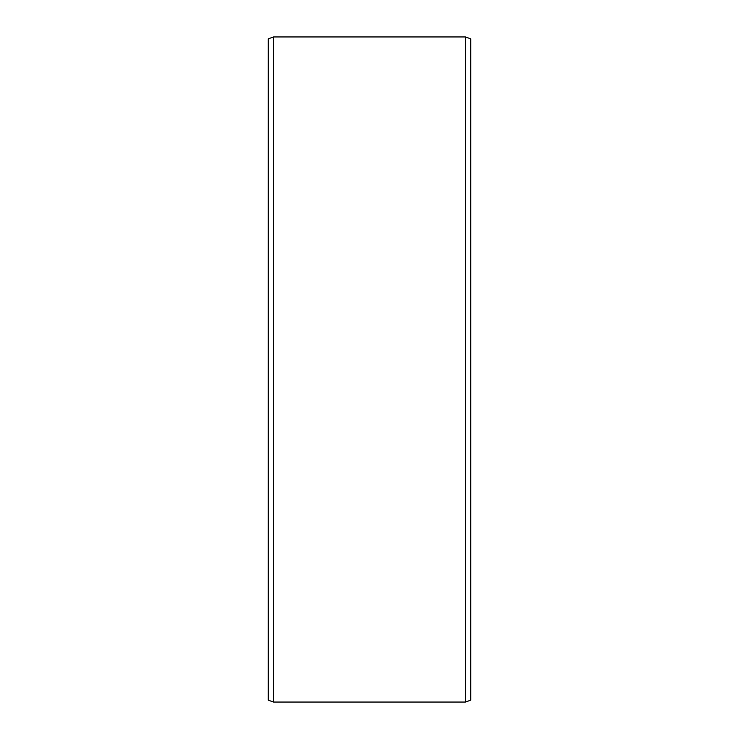 <?xml version="1.0" encoding="UTF-8"?>
<svg xmlns="http://www.w3.org/2000/svg" width="739" height="739" viewBox="0 0 739 739"><rect width="100%" height="100%" fill="white"/><g stroke="black" fill="none" stroke-linecap="round" stroke-linejoin="round"><path stroke-width="1.11" d="M470.715 38.844L470.715 700.156L465.505 702.05L465.505 36.95L470.715 38.844M273.495 702.05L268.285 700.156L268.285 38.844L273.495 36.95L273.495 702.05L465.505 702.05M273.495 36.95L465.505 36.95"/></g></svg>
